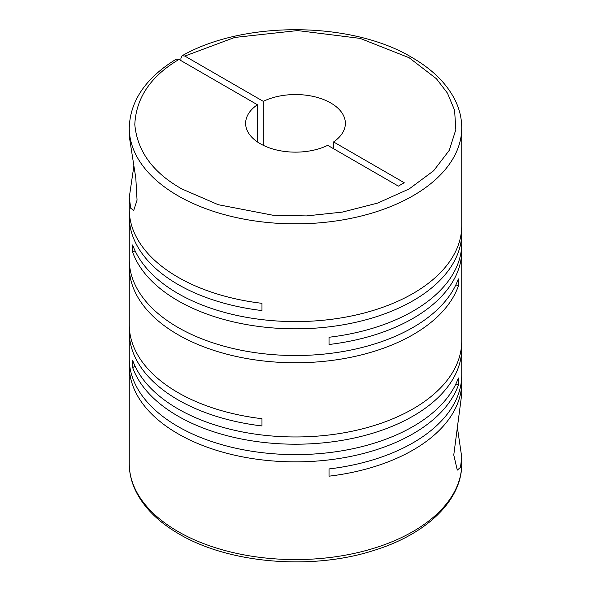 <?xml version="1.0" encoding="UTF-8"?>
<svg xmlns="http://www.w3.org/2000/svg" width="591" height="591" viewBox="0 0 591 591"><rect width="100%" height="100%" fill="white"/><g stroke="black" fill="none" stroke-linecap="round" stroke-linejoin="round"><path stroke-width="0.89" d="M257.417 141.936L257.417 104.747L178.962 59.455L176.155 59.203C145.77 77.938 130.131 100.825 129.252 127.87A166.248 95.986 180 0 0 177.943 195.739A166.248 95.986 180 0 0 359.121 216.542A166.248 95.986 180 0 0 461.748 127.87C461.726 118.111 459.384 108.633 454.738 99.414C446.308 83.095 432.036 69.11 411.912 57.46C351.8 21.158 243.728 20.382 182.102 55.768L184.835 56.064L263.298 101.356L263.298 145.334M457.161 425.926L461.748 457.19L460.5 467.355L457.271 470.126L453.77 454.981L461.748 394.012L461.748 382.163A166.248 95.986 180 0 1 329.024 476.176L329.024 468.936A166.248 95.986 0 0 0 461.748 374.923L461.748 348.225A166.248 95.986 180 0 1 359.121 436.904A166.248 95.986 180 0 1 177.943 416.094A166.248 95.986 180 0 1 132.665 367.58L132.665 360.34A166.248 95.986 0 0 0 177.943 408.854A166.248 95.986 0 0 0 359.121 429.664A166.248 95.986 0 0 0 461.748 340.985L461.748 250.488A166.248 95.986 180 0 1 329.024 344.501L329.024 337.262A166.248 95.986 0 0 0 461.748 243.248L461.748 232.847A166.248 95.986 180 0 1 359.121 321.519A166.248 95.986 180 0 1 177.943 300.716A166.248 95.986 180 0 1 132.665 252.194L132.665 244.955A166.248 95.986 0 0 0 177.943 293.476A166.248 95.986 0 0 0 359.121 314.279A166.248 95.986 0 0 0 461.748 225.607L461.748 127.87M461.63 344.605A166.248 95.986 180 0 1 461.748 348.225M129.252 127.87L129.296 136.499L135.812 178.09L137.053 200.142L133.729 210.403L130.751 208.283L129.252 197.468L129.252 209.317A166.248 95.986 0 0 0 177.943 277.186A166.248 95.986 0 0 0 261.976 303.323L261.976 310.563A166.248 95.986 180 0 1 177.943 284.426A166.248 95.986 180 0 1 129.252 216.557L129.252 259.538A166.248 95.986 0 0 0 177.943 327.407A166.248 95.986 0 0 0 343.231 351.482A166.248 95.986 0 0 0 458.335 278.893L458.335 286.133A166.248 95.986 180 0 1 343.231 358.722A166.248 95.986 180 0 1 177.943 334.646A166.248 95.986 180 0 1 129.252 266.777L129.252 324.695A166.248 95.986 0 0 0 177.943 392.564A166.248 95.986 0 0 0 261.976 418.709L261.976 425.948A166.248 95.986 180 0 1 177.943 399.804A166.248 95.986 180 0 1 129.252 331.935L129.252 358.634A166.248 95.986 0 0 0 177.943 426.503A166.248 95.986 0 0 0 343.231 450.578A166.248 95.986 0 0 0 458.335 377.989L458.335 385.229A166.248 95.986 180 0 1 343.231 457.818A166.248 95.986 180 0 1 177.943 433.742A166.248 95.986 180 0 1 129.252 365.873A166.248 95.986 180 0 1 129.37 362.253M461.63 378.543A166.248 95.986 180 0 1 461.748 382.163M461.63 246.868A166.248 95.986 180 0 1 461.748 250.488M461.63 229.227A166.248 95.986 180 0 1 461.748 232.847M129.252 331.935A166.248 95.986 180 0 1 129.37 328.315M129.252 266.777A166.248 95.986 180 0 1 129.37 263.158M129.252 216.557A166.248 95.986 180 0 1 129.37 212.937M129.252 197.468L133.839 166.204M257.417 104.747A49.873 28.796 0 0 0 245.627 123.342A49.873 28.796 0 0 0 260.232 143.702A49.873 28.796 0 0 0 327.702 145.334L398.364 186.121L404.237 182.73L333.583 141.936A49.873 28.796 0 0 0 345.373 123.342A49.873 28.796 0 0 0 316.488 97.219A49.873 28.796 0 0 0 263.298 101.356M180.92 60.585L180.92 58.324L182.102 55.768M135.08 250.806L132.665 252.194M458.335 286.133L455.92 284.736M135.08 366.184L132.665 367.58M458.335 385.229L455.92 383.832M333.583 141.936L333.583 148.725M184.835 56.064L234.657 37.462L297.576 30.569L360.17 38.4L409.135 57.733L436.409 78.729L447.446 93.119L454.59 110.221L455.838 129.636L449.249 150.358L433.617 170.784L409.135 188.95L377.671 203.082L342.292 212.11L306.397 215.914L272.776 215.198L218.227 204.7L181.865 188.95C152.951 172.683 137.26 151.207 134.807 124.546C136.07 97.847 150.786 76.15 178.962 59.455M461.748 463.61C462.125 500.451 426.325 534.367 373.778 550.457C311.826 570.514 228.931 563.622 179.088 534.013C159.164 522.481 144.965 508.652 136.499 492.517C131.69 483.165 129.274 473.524 129.252 463.61A166.248 95.986 0 0 0 177.943 531.479A166.248 95.986 0 0 0 359.121 552.282A166.248 95.986 0 0 0 461.748 463.61L461.748 457.19M129.252 463.61L129.252 365.873"/></g></svg>
